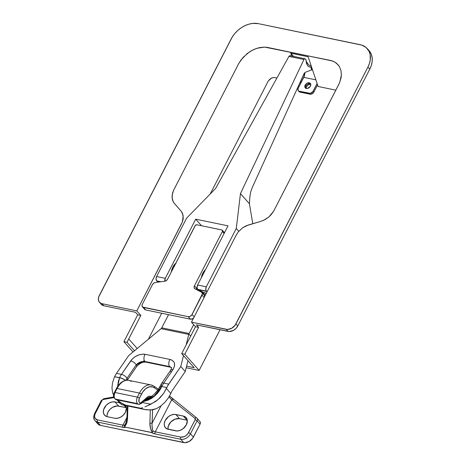 <?xml version="1.0" encoding="UTF-8"?>
<svg xmlns="http://www.w3.org/2000/svg" width="466" height="466" viewBox="0 0 466 466"><rect width="100%" height="100%" fill="white"/><g stroke="black" fill="none" stroke-linecap="round" stroke-linejoin="round"><path stroke-width="0.7" d="M306.267 88.429A3.361 2.423 138.5 0 1 307.607 85.482A3.361 2.423 138.5 0 1 310.688 84.457A3.361 2.423 -41.5 0 0 307.607 85.482A3.361 2.423 -41.5 0 0 306.267 88.429M305.684 88.202A3.361 2.423 138.5 0 1 306.576 84.94A3.361 2.423 138.5 0 1 309.954 83.624L310.688 84.457L309.954 83.624L310.839 84.043L309.954 83.624A3.361 2.423 138.5 0 1 310.583 83.863A3.361 2.423 -41.5 0 0 305.894 85.907L307.682 84.072L309.954 83.624L307.682 84.072L305.894 85.907A3.361 2.423 -41.5 0 0 305.684 88.202M186.196 367.767L199.133 370.435L220.045 329.753L199.133 370.435L184.798 354.253L199.133 370.435L186.196 367.767M174.319 203.403L181.554 211.663L183.202 215.851L182.346 221.991L136.788 310.863L140.831 315.43L137.726 314.789L140.831 315.43L128.738 338.957L140.831 315.43L136.788 310.863L101.99 303.681L136.788 310.863L181.559 223.75L182.771 220.709L183.243 218.164L182.62 213.562L181.227 211.261L173.847 202.821L172.426 199.926L172.111 195.271L173.602 190.285L238.499 63.988L241.12 59.805L247.161 53.584L251.984 50.404L257.121 48.231L264.729 47.113L331.18 60.574L334.757 62.036L336.551 63.271L339.365 66.527L341.007 70.657L341.362 75.393L341.048 77.898L339.475 82.995L273.67 211.139L271.061 214.779L268.876 216.94L265.142 219.556L261.228 221.234L246.182 225.777L242.53 227.845L238.213 231.963L235.936 235.633L191.468 322.157L227.542 329.468L231.672 328.285L235.138 325.192L367.913 67.098L369.468 63.359L370.289 59.625L370.103 54.341L369.031 51.237L366.113 47.491L361.849 45.126L258.286 23.638L252.817 23.405L248.937 24.168L245.052 25.63L241.295 27.744L237.823 30.418L234.771 33.558L232.243 37.041L98.675 297.011L98.361 299.626L99.118 301.834L100.842 303.302L101.99 303.681L103.831 305.754L135.519 312.296L137.726 314.789L123.904 341.677L127.014 342.318L128.738 338.957L137.214 348.527L128.738 338.957L127.014 342.318L134.505 350.782L127.014 342.318L123.904 341.677L133.043 351.993L123.904 341.677L137.726 314.789L135.519 312.296L103.831 305.754L102.683 305.376L100.959 303.908M367.948 49.565L370.062 51.93L371.495 54.813L372.194 58.11L372.13 61.698L371.303 65.432L369.754 69.178L237.771 325.979L235.977 328.454L233.507 330.359L229.383 331.542L196.413 324.872L198.621 327.365L184.798 354.253L181.693 353.612L194.188 367.721L186.598 366.154L194.188 367.721L181.693 353.612L183.418 350.251L181.693 353.612L184.798 354.253L198.621 327.365L196.413 324.872L228.101 331.419A8.004 5.773 -41.5 0 0 237.771 325.979L369.754 69.178A22.409 16.164 -41.5 0 0 369.13 50.724L367.29 48.65A22.409 16.164 138.5 0 1 367.913 67.098L369.754 69.178L367.913 67.098L235.936 323.905L237.771 325.979L235.936 323.905A8.004 5.773 138.5 0 1 226.266 329.346L228.101 331.419L226.266 329.346L191.468 322.157L195.51 326.724L183.418 350.251L195.51 326.724L198.621 327.365L195.51 326.724L191.468 322.157L236.274 234.981L238.283 231.876L242.419 227.921L248.087 225.084M304.455 75.591L300.704 82.896L299.9 82.727L300.704 82.896L304.455 75.591M276.938 77.985L274.235 77.478L272.278 77.764L270.338 78.766L268.323 80.927L210.172 194.037L268.323 80.927L271.614 78.02L274.235 77.478L276.938 77.985M161.702 313.245L148.31 339.3L161.702 313.245M335.922 90.165L318.103 86.484L308.137 56.765L290.737 53.171L291.693 56.013L290.737 53.171L308.137 56.765L318.103 86.484L335.87 90.154M305.847 88.493L305.527 87.567L305.894 85.907L305.16 85.08L305.894 85.907L305.527 87.567L305.847 88.493M300.331 81.777L300.704 82.896L300.331 81.777M174.249 203.322L173.201 201.819L172.024 197.468L172.676 192.668L173.917 189.65L238.918 63.201L243.2 57.283L249.578 51.837L254.494 49.198L259.422 47.625L264.286 47.107L267.024 47.316L332.631 61.034L334.716 62.007L338.182 64.885L339.376 66.551L340.99 70.587L341.38 74.997L339.842 82.103M339.213 83.583L273.594 211.267L269.033 216.801L263.896 220.202L261.088 221.274M261.024 221.298L248.244 225.037M99.456 302.265L101.291 304.339A8.004 5.773 -41.5 0 0 103.831 305.754L101.99 303.681A8.004 5.773 138.5 0 1 99.456 302.265A8.004 5.773 138.5 0 1 99.235 295.671L231.212 38.87A22.409 16.164 138.5 0 1 258.286 23.638L360.189 44.684A22.409 16.164 138.5 0 1 367.29 48.65M293.603 56.409L290.737 53.171L293.603 56.409M119.861 403.107L122.418 404.867L125.459 405.088L120.519 402.531L117.106 399.869L122.086 403.474L125.459 405.088L140.371 408.169L144.297 409.41L150.454 410.045L156.43 408.659L152.516 409.853L146.336 409.8L125.459 405.088L123.374 405.088L121.521 404.471L119.873 403.125L116.96 399.834M123.374 405.088L144.996 409.562M145.363 399.77L154.374 395.908L160.496 387.846A4.8 1.252 24.1 0 1 159.832 386.675A4.8 1.252 24.1 0 1 161.836 386.512L166.811 387.537A16.007 9.757 -78.3 0 1 168.692 384.13L163.723 383.099A16.007 9.757 101.7 0 0 161.906 386.361L154.45 396.234L143.452 401.546L147.891 400.259L151.345 398.488L154.578 396.129L157.479 393.269L159.925 390.025L161.836 386.512L166.811 387.537L163.636 393.403L157.863 399.781L150.803 404.22L142.439 402.496L150.803 404.22L147.675 405.647L155.615 401.506L159.972 397.836L163.636 393.403L166.391 388.481L170.824 393.479L171.564 391.795A6.402 3.903 -78.3 0 1 172.321 390.432L185.258 371.536L180.779 366.48L167.69 385.761L166.391 388.481L170.824 393.479L171.564 391.795A6.402 3.903 -78.3 0 1 172.321 390.432L185.258 371.536L187.961 360.69L185.258 371.536L180.779 366.48L168.692 384.13L163.723 383.099L172.956 369.62L174.494 366.276L174.47 363.165L173.865 361.849L171.587 359.95L170.003 359.437L145.147 354.306L143.336 354.113L139.346 354.719L135.361 356.537L131.989 359.292L121.469 374.373L116.5 373.348A16.007 9.757 101.7 0 0 114.613 376.761L119.651 377.635A16.007 9.757 -78.3 0 1 121.469 374.373L116.5 373.348L115.498 374.979L114.199 377.699L114.613 376.761L119.587 377.786L118.329 381.433L117.694 386.378L119.587 377.786A4.8 1.287 23.6 0 1 125.389 380.402A4.8 1.287 -156.4 0 0 119.587 377.786L119.651 377.635A4.8 1.311 24.3 0 1 125.505 380.378A4.8 1.311 -155.7 0 0 119.651 377.635A16.007 9.757 101.7 0 1 121.469 374.373A4.8 2.155 34.4 0 1 127.008 378.299L136.241 364.82C138.775 362.257 141.652 361.15 144.885 361.488L169.74 366.625L171.622 367.592L169.74 366.625A4.8 2.93 -78.3 0 1 170.003 359.437A4.8 2.93 101.7 0 0 169.74 366.625A4.8 2.93 101.7 0 0 170.871 367.295M128.587 355.698L116.5 373.348L128.587 355.698L161.516 328.297A6.402 3.903 101.7 0 0 161.772 327.843L168.546 314.655L161.772 327.843L189.109 333.487L161.772 327.843A6.402 3.903 -78.3 0 1 161.516 328.297L161.073 328.687L188.759 334.407L161.073 328.687L128.587 355.698M193.664 324.633L189.109 333.487A6.402 3.903 -78.3 0 1 188.858 333.947L186.126 344.98L188.858 333.947L190.722 336.044L188.858 333.947A6.402 3.903 101.7 0 0 189.109 333.487L193.664 324.633M183.482 355.628L180.779 366.48L183.482 355.628M113.622 395.29L112.615 392.628L111.962 387.916L112.504 382.848L114.199 377.699L112.504 382.848L111.962 387.916L112.615 392.628L113.622 395.29M144.938 406.841L147.675 405.647L144.938 406.841M141.419 407.983L142.532 407.698L141.419 407.983M156.43 408.659L160.875 405.903L164.888 402.327L168.261 398.115L170.824 393.479L168.261 398.115L164.888 402.327L160.875 405.903L156.43 408.659M118.626 382.697L117.747 384.933M171.039 372.002A4.8 2.155 34.4 0 1 170.806 370.056A4.8 2.155 34.4 0 1 172.956 369.62C175.868 364.447 174.884 361.051 170.003 359.437L145.147 354.306A4.8 2.93 101.7 0 0 144.885 361.488A4.8 2.93 -78.3 0 1 145.147 354.306C139.532 353.752 134.721 355.948 130.701 360.894A4.8 2.155 34.4 0 1 136.241 364.82A4.8 2.155 -145.6 0 0 130.701 360.894L121.469 374.373A4.8 2.155 -145.6 0 1 127.008 378.299A4.8 2.155 34.4 0 1 127.276 380.192A4.8 2.155 -145.6 0 0 127.008 378.299A11.207 6.833 101.7 0 0 125.861 380.308A11.207 6.833 -78.3 0 1 127.008 378.299L136.241 364.82A4.8 2.155 34.4 0 1 136.474 366.765A4.8 2.155 -145.6 0 0 136.241 364.82C138.775 362.257 141.652 361.15 144.885 361.488A4.8 2.93 101.7 0 0 145.986 362.158L170.841 367.29A4.8 2.93 -78.3 0 1 169.74 366.625L144.885 361.488A4.8 2.93 -78.3 0 0 146.015 362.164M161.807 385.481A4.8 2.155 34.4 0 1 161.574 383.541A4.8 2.155 34.4 0 1 163.723 383.099L172.956 369.62A4.8 2.155 -145.6 0 0 170.806 370.062L171.663 367.639L170.841 367.29M159.832 386.675A4.8 1.252 -155.9 0 1 161.836 386.512L161.906 386.361A4.8 1.311 -155.7 0 0 159.89 386.553A4.8 1.311 24.3 0 1 161.906 386.361A16.007 9.757 -78.3 0 1 163.723 383.099A4.8 2.155 -145.6 0 0 161.574 383.535L170.806 370.062M136.293 364.913L144.367 360.672M161.574 383.541L159.885 386.559A4.8 1.311 -155.7 0 0 159.861 386.623M224 232.412L224.571 232.784M196.285 289.689L197.066 287.493L196.64 288.32L194.439 285.827L222.346 231.526L222.521 230.734L222.02 230L196.937 224.793L195.365 225.387L167.673 279.064A3.204 2.307 138.5 0 1 164.661 281.266L166.391 280.544L167.673 279.064L195.004 225.882A1.602 1.153 138.5 0 1 196.937 224.793L221.793 229.924A1.602 1.153 138.5 0 1 222.299 230.21A1.602 1.153 138.5 0 1 222.346 231.526L224.088 233.489L222.346 231.526L194.439 285.827L194.118 287.621L195.033 288.856A3.204 2.307 138.5 0 1 194.526 288.466A3.204 2.307 138.5 0 1 194.439 285.827L196.64 288.32A3.204 2.307 -41.5 0 0 196.291 289.497M205.331 293.056L206.024 293.836L205.331 293.056M155.428 282.466L164.661 281.266L155.428 282.466A3.204 2.307 138.5 0 0 152.423 284.668L153.698 283.194L155.428 282.466M193.961 317.509L192.569 318.75L190.408 319.175L188.2 316.682L189.819 316.513L191.753 315.022L202.378 293.778L201.755 292.339L195.033 288.856L201.423 292.124A3.204 2.307 138.5 0 1 201.929 292.514A3.204 2.307 138.5 0 1 202.017 295.147L204.125 297.529L202.017 295.147L192.068 314.509L194.176 316.886L192.068 314.509A3.204 2.307 138.5 0 1 188.2 316.682L143.464 307.443L145.672 309.931L190.408 319.175L188.2 316.682L142.619 307.042L142.014 305.824L142.363 304.24L152.423 284.668L142.363 304.24A3.204 2.307 138.5 0 0 142.45 306.878L144.652 309.366A3.204 2.307 -41.5 0 0 145.672 309.931L143.464 307.443A3.204 2.307 138.5 0 1 142.45 306.878M144.215 308.311L144.821 309.535L145.672 309.931L190.408 319.175A3.204 2.307 -41.5 0 0 193.681 317.859M204.225 295.118L204.539 296.72A3.204 2.307 -41.5 0 0 204.137 295.001L201.929 292.514M203.63 294.611L203.957 294.832M204.539 296.72L204.423 297.18M205.558 294.745L204.626 294.553L202.133 291.739L204.626 294.553L205.558 294.745M157.118 281.219L160.164 281.854L157.118 281.219L158.72 282.041L157.118 281.219A3.204 1.951 101.7 0 1 156.687 280.882A3.204 1.951 101.7 0 0 157.118 281.219M160.904 281.755L156.687 280.882L160.904 281.755M306.401 63.259L306.046 59.805L305.312 58.972L306.046 59.805L306.401 63.259L307.706 65.834L306.401 63.259M198.126 289.689L206.822 291.489A3.204 1.951 -78.3 0 1 206.397 291.151L197.701 289.351A3.204 1.951 101.7 0 0 198.126 289.689L206.822 291.489A3.204 1.951 101.7 0 1 206.397 291.151A3.204 1.951 -78.3 0 1 206.31 286.8L197.607 285.006A3.204 1.951 101.7 0 0 197.701 289.351L206.397 291.151L205.762 289.188L206.31 286.8L197.607 285.006L228.014 225.847L195.703 219.171L165.296 278.33L156.599 276.536L156.052 278.924L156.687 280.882A3.204 1.951 101.7 0 1 156.599 276.536L186.586 218.181L156.599 276.536L165.296 278.33L195.703 219.171L228.014 225.847L197.607 285.006L197.066 287.394L197.701 289.351A3.204 1.951 101.7 0 0 198.126 289.689L203.56 292.467L198.126 289.689M206.024 293.126L203.56 292.467A16.007 9.757 101.7 0 0 205.092 293.009L206.321 293.26M238.79 231.264L236.297 228.451L206.31 286.8L236.297 228.451L240.456 193.611L236.297 228.451L238.79 231.264M250.58 192.295L252.071 187.979L303.966 73.779L305.335 72.288L311.381 69.982L305.335 72.288L303.966 73.779L252.071 187.979L250.58 192.295L249.863 196.932L250.58 192.295M311.62 68.782L311.381 69.982L311.288 67.797L310.554 66.97L309.546 66.947L307.706 65.834L309.034 66.795L310.554 66.97L311.62 68.782M290.242 55.757L289.666 55.699L288.926 56.398L303.937 59.497L304.607 58.786L305.312 58.972M290.062 55.675L288.926 56.398L215.601 188.48L186.586 218.181L215.601 188.48L288.926 56.398L303.937 59.497L240.456 193.611L249.421 203.735L249.863 196.932L249.421 203.735L252.776 223.715L249.421 203.735L240.456 193.611L303.937 59.497L304.607 58.786M164.795 281.248A3.204 1.951 -78.3 0 1 165.296 278.33L164.801 281.307M201.516 225.736L195.703 219.171L201.516 225.736M187.268 420.268A8.802 6.349 -41.5 0 0 186.977 420.198L183.301 416.051A8.802 6.349 138.5 0 1 186.091 417.606A8.802 6.349 138.5 0 1 186.336 424.858L187.297 420.507L187.023 419.214L185.631 417.152L183.301 416.051L174.441 414.379L171.406 414.973L168.471 416.621L165.209 420.495L164.277 423.431L164.248 424.841L165.086 427.27L166.985 428.883L177.109 430.974L180.138 430.374L183.074 428.726L186.336 424.858A8.802 6.349 138.5 0 1 175.699 430.84L168.243 429.297A8.802 6.349 138.5 0 1 165.453 427.741A8.802 6.349 138.5 0 1 166.35 418.724A8.802 6.349 138.5 0 1 175.845 414.507L179.521 418.66L187.268 420.268M126.373 407.692A8.802 6.349 -41.5 0 0 126.082 407.622L123.95 405.216L126.373 407.692M125.599 405.56A8.802 6.349 138.5 0 1 125.441 412.282L126.403 407.936L125.564 405.502M151.042 396.624A6.402 3.903 101.7 0 0 147.291 397.201L141.6 402.502A3.204 1.951 -78.3 0 1 139.177 402.135A3.204 1.951 -78.3 0 1 139.375 398.203L141.448 394.172A16.007 9.757 -78.3 0 1 154.24 387.729L157.869 390.153L154.24 387.729A1.602 1.229 -56.2 0 0 153.902 386.151L151.118 384.968L128.75 380.349A17.609 10.735 101.7 0 0 117.1 388.463L139.468 393.083L137.394 397.119L115.026 392.5A4.8 2.93 101.7 0 0 115.16 399.024A4.8 2.93 101.7 0 0 116.261 399.694L138.629 404.313A4.8 2.93 -78.3 0 1 137.528 403.643L115.16 399.024L137.528 403.643A4.8 2.93 -78.3 0 1 137.394 397.119L115.026 392.5L117.1 388.463L139.468 393.083A17.609 10.735 -78.3 0 1 151.118 384.968A17.609 10.735 -78.3 0 1 153.541 385.999A1.602 1.229 123.8 0 1 153.885 386.139A1.602 1.229 123.8 0 1 154.24 387.729L152.691 386.966L149.301 386.85L145.846 388.592L142.747 391.982L139.165 398.68L139.014 401.733L139.654 402.735L140.592 403.014L147.839 396.758L149.545 396.152L151.118 396.677M140.732 403.562A4.8 2.93 -78.3 0 1 138.629 404.313L141.448 403.416A1.602 0.961 47 0 1 140.732 403.562M196.996 418.218A3.204 2.307 138.5 0 1 197.013 418.241A3.204 2.307 -41.5 0 0 196.803 418.037A1.602 1.101 128.5 0 0 196.704 417.944A1.602 1.101 128.5 0 0 194.974 418.369L171.686 399.863A1.602 1.101 -51.5 0 1 173.41 399.432A1.602 1.101 -51.5 0 1 173.515 399.531A1.602 1.101 128.5 0 0 173.416 399.438A1.602 1.101 128.5 0 0 171.686 399.863L168.972 396.916L171.686 399.863L155.265 431.825L171.686 399.863L194.974 418.369L195.126 419.79L187.839 433.764L186.103 435.547L183.965 436.747L180.738 437.085L155.265 431.825A4.8 1.579 27.2 0 1 153.098 431.102L152.493 429.541L151.998 425.4L152.563 409.847L152.143 423.093L161.038 405.781L152.143 423.093A1.602 0.349 -178.2 0 1 149.889 423.076L150.454 428.237L152.3 432.192L151.834 432.5L125.546 427.176L151.281 432.489L155.306 433.997L180.785 439.257L183.726 442.578L100.458 425.382L97.522 422.062L122.995 427.328L125.546 427.176A6.402 2.103 -152.8 0 1 122.995 427.328A1.602 0.979 -78.3 0 1 122.954 425.149L97.476 419.889L95.181 418.41L94.569 416.645L94.825 414.554L102.182 400.154L103.359 399.449L113.966 397.609L103.359 399.449A1.602 0.722 -99.9 0 1 103.825 398.704A1.602 0.722 -99.9 0 1 104.291 398.931M114.31 393.549L114.158 396.601M141.448 403.41A1.602 0.961 -133 0 0 141.6 402.502A1.602 0.961 47 0 1 141.448 403.416L147.139 398.115A1.602 0.961 -133 0 0 147.291 397.201A1.602 0.961 47 0 1 147.145 398.11L148.526 397.51A4.8 2.93 -78.3 0 1 149.021 397.69A4.8 2.93 -78.3 0 0 148.52 397.51M125.459 423.961L124.422 425.808L124.702 426.693L125.447 427.153L124.562 426.46L126.21 424.31L127.434 419.761L127.917 406.037L127.521 418.456A1.602 0.349 -178.2 0 1 126.927 418.165A1.602 0.349 -178.2 0 1 127.288 417.961M150.308 410.051L149.889 423.076C149.848 426.908 150.652 429.943 152.3 432.192L153.098 431.102C152.12 429.093 151.8 426.425 152.143 423.093A1.602 0.349 1.8 0 1 149.889 423.076L150.308 410.051M97.079 422.505L98.343 424.38L100.458 425.382L185.002 442.7L189.132 441.518L192.598 438.424L200.048 424.194L200.392 422.58L199.745 421.357M167.952 429.233L168.278 426.11L170.859 421.922L175.082 419.12L179.521 418.66A8.802 6.349 -41.5 0 0 171.371 421.427A8.802 6.349 -41.5 0 0 167.952 429.233M107.058 416.656L107.058 415.002L107.99 412.066L109.964 409.346L112.679 407.249L117.222 405.95L126.082 407.622L118.626 406.084A8.802 6.349 -41.5 0 0 110.477 408.851A8.802 6.349 -41.5 0 0 107.058 416.656M97.924 423.967A8.004 5.773 -41.5 0 0 100.458 425.382L97.522 422.062A8.004 5.773 138.5 0 1 94.982 420.647A8.004 5.773 138.5 0 1 94.761 414.058A1.602 0.524 27.2 0 1 94.581 413.581A1.602 0.524 27.2 0 1 95.268 413.482A1.602 0.524 -152.8 0 0 94.581 413.581C93.322 416.86 93.456 419.214 94.982 420.647L97.924 423.967M126.956 417.361L122.954 425.149L126.956 417.361M114.805 418.264L117.712 418.241L120.752 417.093L123.467 415.002L125.441 412.282A8.802 6.349 138.5 0 1 114.805 418.264L107.349 416.721L114.805 418.264M119.686 402.909L114.951 401.931L112.044 401.954L109.003 403.102L106.289 405.193L103.702 409.387L103.359 412.264L104.192 414.693L106.091 416.307L107.349 416.721A8.802 6.349 138.5 0 1 104.559 415.165A8.802 6.349 138.5 0 1 105.456 406.148A8.802 6.349 138.5 0 1 114.951 401.931L118.626 406.084L114.951 401.931L119.686 402.909M183.726 442.578A8.004 5.773 -41.5 0 0 193.39 437.137L190.454 433.823A8.004 5.773 138.5 0 1 180.785 439.257L183.726 442.578M200.048 424.194L193.39 437.137L190.454 433.823L197.106 420.874L200.048 424.194A3.204 2.307 -41.5 0 0 199.955 421.555L197.013 418.241A3.204 2.307 138.5 0 1 197.106 420.874L200.048 424.194M183.301 416.051L186.977 420.198L179.521 418.66L175.845 414.507L183.301 416.051M127.317 405.915L126.927 418.165L125.733 423.466L124.521 425.202A4.8 1.579 27.2 0 1 122.954 425.149A1.602 0.979 101.7 0 0 122.995 427.328L97.522 422.062A1.602 0.979 -78.3 0 1 97.476 419.889A1.602 0.979 101.7 0 0 97.522 422.062A8.004 5.773 -41.5 0 1 94.936 420.588M101.413 401.115A1.602 0.524 27.2 0 1 101.233 400.638L103.825 398.704A1.602 0.722 80.1 0 0 103.359 399.449A1.602 1.153 138.5 0 0 101.92 400.539A1.602 0.524 -152.8 0 0 101.233 400.638A1.602 0.524 27.2 0 1 101.92 400.539L95.268 413.482A6.402 4.619 138.5 0 0 97.476 419.889L122.954 425.149A4.8 1.579 27.2 0 0 124.521 425.202L124.562 426.46C126.333 424.922 127.317 422.254 127.521 418.456A1.602 0.349 1.8 0 1 126.927 418.165M116.092 399.647A4.8 2.93 -78.3 0 1 115.16 399.024A4.8 2.93 -78.3 0 1 115.026 392.5A1.602 0.524 -152.8 0 0 114.339 392.593A1.602 0.524 27.2 0 1 115.026 392.5L117.1 388.463A1.602 0.524 -152.8 0 0 116.413 388.562A1.602 0.524 27.2 0 1 117.1 388.463A17.609 10.735 -78.3 0 1 128.633 380.326A17.609 10.735 -78.3 0 1 131.167 381.374M114.519 393.071A1.602 0.524 27.2 0 1 114.339 392.599C112.749 395.453 113.389 397.818 116.261 399.694M116.593 389.04A1.602 0.524 27.2 0 1 116.413 388.562L114.339 392.599M152.3 432.192L151.281 432.489A6.402 2.103 -152.8 0 0 155.306 433.997A1.602 0.979 -78.3 0 1 155.265 431.825A4.8 1.579 27.2 0 1 153.098 431.102L152.3 432.192M147.145 398.11A1.602 0.961 47 0 1 146.423 398.261M180.738 437.085L155.265 431.825A1.602 0.979 101.7 0 0 155.306 433.997L180.785 439.257A1.602 0.979 -78.3 0 1 180.738 437.085A1.602 0.979 101.7 0 0 180.785 439.257A8.004 5.773 -41.5 0 0 190.454 433.823A1.602 0.524 -152.8 0 0 188.474 432.733A6.402 4.619 138.5 0 1 180.738 437.085M151.007 384.945A17.609 10.735 101.7 0 0 139.468 393.083A1.602 0.524 27.2 0 1 141.448 394.172A1.602 0.524 -152.8 0 0 139.468 393.083L137.394 397.119A1.602 0.524 27.2 0 1 139.375 398.203A1.602 0.524 -152.8 0 0 137.394 397.119A4.8 2.93 101.7 0 0 137.528 403.643A4.8 2.93 101.7 0 0 138.46 404.267M195.126 419.79L188.474 432.733A1.602 0.524 27.2 0 1 190.454 433.823L197.106 420.874A1.602 0.524 -152.8 0 0 195.126 419.79A1.602 0.524 27.2 0 1 197.106 420.874A3.204 2.307 -41.5 0 0 197.013 418.241L196.704 417.944A1.602 1.101 -51.5 0 1 196.71 417.95A1.602 1.101 -51.5 0 0 194.974 418.369A1.602 1.153 138.5 0 1 195.126 419.79M173.515 399.531L169.403 395.902M201.487 276.88L201.487 276.88A10.403 6.343 101.7 0 0 201.3 277.823L201.487 276.88A10.403 6.343 101.7 0 1 205.483 269.68L202.844 273.123L201.487 276.88M176.177 263.01L172.88 266.966L171.29 272.028A10.403 6.343 101.7 0 1 175.769 263.307M310.379 86.158A3.361 2.423 138.5 0 1 305.253 87.847A3.361 2.423 138.5 0 1 305.16 85.08L304.799 86.198L305.113 87.666L305.836 88.284L307.426 88.435L310.041 86.699L310.74 84.497L310.106 83.216L308.108 82.802L306.401 83.6L305.16 85.08A3.361 2.423 138.5 0 1 310.286 83.391A3.361 2.423 138.5 0 1 310.379 86.158M308.3 64.465A6.402 3.903 -78.3 0 1 307.63 63.423L305.981 60.865L307.63 63.423L306.57 63.807L307.63 63.423A6.402 3.903 -78.3 0 0 308.3 64.465A6.402 3.903 -78.3 0 0 309.191 65.158L308.3 64.465M303.768 77.356A6.402 3.903 101.7 0 0 304.857 72.568L303.768 77.356L315.884 79.855L303.768 77.356L298.24 88.109L303.768 77.356M311.474 69.749L312.57 69.976L311.474 69.749M317.101 83.501L312.832 91.709L310.339 93.357L298.881 91.161L297.99 90.165L298.24 88.109A3.204 2.307 138.5 0 0 298.327 90.748A3.204 2.307 138.5 0 0 299.341 91.313L309.284 93.369L310.018 94.196L300.075 92.146L299.341 91.313L300.075 92.146L310.018 94.196L311.632 94.027L313.566 92.536L317.562 84.87L313.886 92.023L313.152 91.19L313.886 92.023A3.204 2.307 -41.5 0 1 310.018 94.196L309.284 93.369A3.204 2.307 138.5 0 0 313.152 91.19L317.101 83.501M298.927 91.406L300.075 92.146A3.204 2.307 -41.5 0 1 299.061 91.575L298.327 90.748M311.3 66.195L309.191 65.158L311.3 66.195M311.434 68.013L312.004 68.292L311.434 68.013M145.986 362.158C142.544 361.866 139.375 363.398 136.474 366.759L127.241 380.239M159.885 386.559L158.195 389.663L153.972 394.486L150.897 396.712L146.644 398.57M222.299 230.21L224.507 232.697M290.027 55.67L304.95 58.751M101.233 400.638L94.581 413.581M113.768 396.974L103.825 398.704M116.413 388.562C119.605 382.539 123.717 379.802 128.75 380.349M169.42 395.908L196.704 417.944M158.481 389.215L153.885 386.139"/></g></svg>
